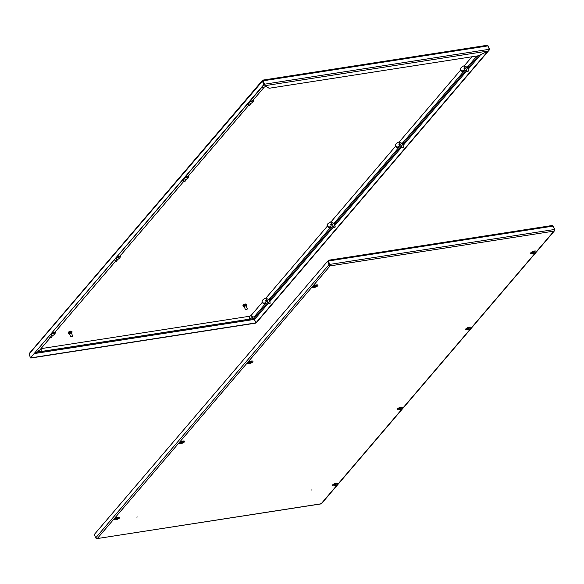 <?xml version="1.0" encoding="UTF-8"?>
<svg xmlns="http://www.w3.org/2000/svg" width="584" height="584" viewBox="0 0 584 584"><rect width="100%" height="100%" fill="white"/><g stroke="black" fill="none" stroke-linecap="round" stroke-linejoin="round"><path stroke-width="0.88" d="M269.297 300.439A1.38 0.46 160.1 0 0 269.56 300.205A1.38 0.46 160.1 0 0 269.662 299.928A1.38 0.46 160.1 0 0 268.552 299.855A1.38 0.46 160.1 0 0 267.173 300.577A1.38 0.46 160.1 0 0 267.523 300.592M267.173 300.577A1.38 0.46 160.1 0 0 267.071 300.862A1.38 0.46 160.1 0 0 267.676 301.023M334.325 224.278A1.38 0.46 160.1 0 0 334.588 224.052A1.38 0.46 160.1 0 0 334.69 223.767A1.38 0.46 160.1 0 0 333.581 223.694A1.38 0.46 160.1 0 0 332.201 224.424A1.38 0.46 160.1 0 0 332.551 224.438M332.201 224.424A1.38 0.46 160.1 0 0 332.099 224.701A1.38 0.46 160.1 0 0 332.705 224.862M51.472 333.705A1.38 0.46 -19.9 0 1 51.545 333.8A1.38 0.46 -19.9 0 1 51.45 334.077A1.38 0.46 -19.9 0 1 51.188 334.311M116.501 257.544A1.38 0.46 -19.9 0 1 116.574 257.639A1.38 0.46 -19.9 0 1 116.479 257.924A1.38 0.46 -19.9 0 1 116.216 258.15M402.602 144.314A1.38 0.46 160.1 0 0 402.865 144.08A1.38 0.46 160.1 0 0 402.967 143.803A1.38 0.46 160.1 0 0 401.865 143.73A1.38 0.46 160.1 0 0 400.478 144.452A1.38 0.46 160.1 0 0 400.828 144.474M400.478 144.452A1.38 0.46 160.1 0 0 400.376 144.737A1.38 0.46 160.1 0 0 400.989 144.898M184.778 177.58A1.38 0.46 -19.9 0 1 184.858 177.675A1.38 0.46 -19.9 0 1 184.756 177.952A1.38 0.46 -19.9 0 1 184.493 178.186M249.806 101.419A1.38 0.46 -19.9 0 1 249.886 101.514A1.38 0.46 -19.9 0 1 249.784 101.798A1.38 0.46 -19.9 0 1 249.521 102.025M465.499 68.306A1.38 0.46 160.1 0 0 465.864 68.313M467.631 68.153A1.38 0.46 160.1 0 0 467.894 67.926A1.38 0.46 160.1 0 0 467.996 67.642A1.38 0.46 160.1 0 0 466.893 67.569A1.38 0.46 160.1 0 0 465.506 68.299A1.38 0.46 160.1 0 0 465.411 68.576A1.38 0.46 160.1 0 0 466.017 68.737M262.961 80.103L487.049 45.304L488.041 45.88L489.275 49.297L488.611 50.947L478.106 55.816L269.107 88.272L264.975 85.673L264.442 84.213L489.275 49.297M262.785 80.92L263.209 80.796L264.442 84.213L262.88 80.205L262.45 80.38L29.456 353.254M262.88 80.205L263.209 80.796L262.88 80.205L262.457 81.147L262.873 81.081L264.158 84.622L263.734 84.687L262.457 81.147L30.054 352.882M34.529 353.546L254.507 319.382L254.055 318.543L255.938 322.85L256.361 322.784L488.377 51.056M488.122 46.099L487.728 45.53M488.334 46.07L489.618 49.604L489.136 50.173M487.779 51.334L255.938 322.85M489.618 49.604L489.253 49.662M263.041 80.629L262.873 81.081L263.041 80.629M29.2 354.327L30.477 357.861L263.734 84.687M30.477 357.861L264.158 84.622M254.507 319.382L255.609 323.135L30.777 358.05M255.792 322.923L30.959 357.839M264.844 85.3L264.975 85.673L488.611 50.947M264.822 85.249L264.26 84.425M68.715 332.121A1.292 0.431 -19.9 0 1 68.81 331.909A1.292 0.431 -19.9 0 1 70.043 331.245A1.292 0.431 -19.9 0 1 71.124 331.252M69.467 333.464A1.978 0.657 -19.9 0 1 68.379 333.26A1.978 0.657 -19.9 0 1 68.525 332.851A1.978 0.657 -19.9 0 1 70.511 331.814A1.978 0.657 -19.9 0 1 72.102 331.916A1.978 0.657 -19.9 0 1 71.963 332.318A1.978 0.657 -19.9 0 1 71.401 332.763M68.379 333.26L68.226 332.836A1.978 0.657 -19.9 0 1 68.372 332.427A1.978 0.657 -19.9 0 1 70.357 331.383A1.978 0.657 -19.9 0 1 71.949 331.486L72.102 331.916M69.598 332.975L70.992 332.471M71.058 336.778L70.693 336.45L72.489 336.165M69.627 333.508L71.306 332.902M72.299 336.523L71.124 336.91L72.299 336.523M243.44 304.987A1.292 0.431 -19.9 0 1 243.543 304.775A1.292 0.431 -19.9 0 1 244.769 304.111A1.292 0.431 -19.9 0 1 245.849 304.118M244.192 306.33A1.978 0.657 -19.9 0 1 243.112 306.125A1.978 0.657 -19.9 0 1 243.251 305.717A1.978 0.657 -19.9 0 1 245.243 304.68A1.978 0.657 -19.9 0 1 246.828 304.775A1.978 0.657 -19.9 0 1 246.689 305.184A1.978 0.657 -19.9 0 1 246.134 305.629M243.112 306.125L242.959 305.695A1.978 0.657 -19.9 0 1 243.097 305.293A1.978 0.657 -19.9 0 1 245.083 304.249A1.978 0.657 -19.9 0 1 246.674 304.352L246.828 304.775M244.324 305.841L245.718 305.337M245.784 309.644L245.419 309.316L247.214 309.031M244.36 306.374L246.032 305.768M247.025 309.389L245.849 309.776L247.025 309.389M395.726 146.051A1.38 0.46 -19.9 0 1 395.645 146.161L331.347 221.467A1.38 0.46 -19.9 0 1 330.675 221.935A6.366 2.124 160.1 0 0 327.106 225.387L328.018 226.599A2.066 1.898 -53.4 0 0 331.194 224.993M327.442 226.023A1.38 0.46 -19.9 0 1 327.368 226.132L266.319 297.628A1.38 0.46 -19.9 0 1 265.647 298.096A6.366 2.124 160.1 0 0 262.077 301.548L262.983 302.753A2.066 1.898 -53.4 0 0 266.165 301.154M262.413 302.176A1.38 0.46 -19.9 0 1 262.34 302.286L251.135 315.411A1.569 0.526 -19.9 0 1 249.178 316.316L40.968 348.648A1.569 0.526 -19.9 0 1 40.938 348.655A2.066 0.986 81.2 0 1 40.851 351.393A2.066 0.986 81.2 0 1 40.508 351.604L248.711 319.273A2.066 0.986 81.2 0 0 249.054 319.061A2.066 0.986 81.2 0 0 249.178 316.316M471.981 56.765L464.652 65.342A1.38 0.46 -19.9 0 1 463.981 65.809A6.366 2.124 160.1 0 0 460.418 69.262L461.324 70.474A2.066 1.898 -53.4 0 0 464.506 68.868M460.754 69.897A1.38 0.46 -19.9 0 1 460.674 70.007L399.624 141.503A1.38 0.46 -19.9 0 1 398.952 141.97A6.366 2.124 160.1 0 0 395.383 145.423L396.295 146.628A2.066 1.898 -53.4 0 0 399.478 145.029M468.091 71.087L467.382 71.591L468.091 71.087M468.39 71.109L468.113 70.715L467.324 71.496M249.981 104.959L249.273 105.463L249.981 104.959M250.281 104.981L249.996 104.587L249.215 105.368M184.953 181.113L184.245 181.624L184.953 181.113M185.252 181.135L184.967 180.748L184.186 181.522M403.062 147.241L402.354 147.752L403.062 147.241M403.361 147.263L403.077 146.876L402.296 147.65M116.676 261.077L115.96 261.588L116.676 261.077M116.975 261.106L116.691 260.712L115.902 261.493M334.785 227.205L334.07 227.716L334.785 227.205M335.085 227.234L334.8 226.84L334.012 227.621M51.648 337.238L50.932 337.749L51.648 337.238M51.947 337.26L51.662 336.873L50.874 337.647M269.757 303.366L269.041 303.877L269.757 303.366M270.056 303.388L269.772 303.001L268.983 303.775M532.834 252.091L533.988 251.762L532.834 252.091M533.601 251.638L532.951 252.405L533.601 251.638M328.266 260.281L552.194 225.504L553.267 226.074L554.501 229.49L329.675 264.406L328.215 260.376L329.493 264.618M554.501 229.49L553.946 231.118L554.544 230.746L321.55 503.62L320.791 503.204L321.12 503.795L553.946 231.118L554.508 229.724M95.958 538.12L97.272 538.558L95.666 537.93L94.382 534.396L327.639 261.216L328.062 261.15L329.945 265.457M329.339 264.691L328.923 264.756L330.099 265.881L97.272 538.558L321.12 503.795M95.666 537.93L328.923 264.756L327.639 261.216M554.8 229.673L553.303 226.169M321.039 503.897L97.272 538.558M531.206 252.682A2.234 0.745 -19.9 0 1 531.199 252.514L535.163 250.923M466.178 328.843A2.234 0.745 -19.9 0 1 466.171 328.668L470.135 327.084M397.894 408.807A2.234 0.745 -19.9 0 1 397.886 408.639L401.858 407.048M332.865 484.968A2.234 0.745 -19.9 0 1 332.858 484.793L336.829 483.209M183.558 441.044A5.504 1.832 160.1 0 0 183.588 441.073A2.234 0.745 -19.9 0 1 183.69 441.205A2.234 0.745 -19.9 0 1 182.434 442.416M118.53 517.205A5.504 1.832 160.1 0 0 118.559 517.227A2.234 0.745 -19.9 0 1 118.662 517.358A2.234 0.745 -19.9 0 1 117.406 518.577M316.864 284.919A5.504 1.832 160.1 0 0 316.893 284.948A2.234 0.745 -19.9 0 1 317.002 285.08A2.234 0.745 -19.9 0 1 315.747 286.291M251.835 361.08A5.504 1.832 160.1 0 0 251.865 361.102A2.234 0.745 -19.9 0 1 251.974 361.24A2.234 0.745 -19.9 0 1 250.718 362.452M181.412 442.088L182.566 441.781L181.42 442.073M182.186 441.635L181.536 442.402L182.186 441.635M399.522 408.216L400.675 407.909L399.529 408.201M400.296 407.763L399.646 408.53L400.296 407.763M116.384 518.242L117.289 518.227L117.172 517.855L116.391 518.234M117.158 517.796L116.501 518.556L117.158 517.796M334.493 484.377L335.654 484.048L334.493 484.377M335.267 483.924L334.617 484.684L335.267 483.924M314.725 285.963L315.878 285.634L314.725 285.963M315.491 285.51L314.842 286.277L315.491 285.51M249.697 362.124L250.85 361.795L249.697 362.109M250.463 361.671L249.813 362.43L250.463 361.671M467.806 328.252L468.952 327.945L467.813 328.237M468.572 327.799L467.923 328.558L468.572 327.799M270.545 298.709A2.635 0.876 160.1 0 0 270.531 298.643A2.635 0.876 160.1 0 0 269.976 298.336M267.355 298.869A2.635 0.876 160.1 0 0 266.297 299.439M270.531 298.643L270.575 298.767A2.635 0.876 160.1 0 0 269.888 298.446M267.501 298.95A2.635 0.876 160.1 0 0 266.37 299.541M269.355 300.599A1.803 0.606 160.1 0 0 269.932 300.147A1.803 0.606 160.1 0 0 268.472 299.723M335.574 222.548A2.635 0.876 160.1 0 0 335.559 222.482A2.635 0.876 160.1 0 0 335.012 222.183M332.384 222.708A2.635 0.876 160.1 0 0 331.325 223.278M335.559 222.482L335.603 222.606A2.635 0.876 160.1 0 0 334.917 222.292M332.53 222.789A2.635 0.876 160.1 0 0 331.398 223.387M334.384 224.438A1.803 0.606 160.1 0 0 334.961 223.993A1.803 0.606 160.1 0 0 333.5 223.562M51.677 333.464A1.803 0.606 -19.9 0 1 51.823 334.019A1.803 0.606 -19.9 0 1 51.246 334.471M116.705 257.303A1.803 0.606 -19.9 0 1 116.851 257.865A1.803 0.606 -19.9 0 1 116.274 258.31M403.858 142.584A2.635 0.876 160.1 0 0 403.836 142.518A2.635 0.876 160.1 0 0 403.288 142.219M400.668 142.744A2.635 0.876 160.1 0 0 399.609 143.314M403.836 142.518L403.88 142.642A2.635 0.876 160.1 0 0 403.194 142.321M400.814 142.825A2.635 0.876 160.1 0 0 399.675 143.423M402.661 144.474A1.803 0.606 160.1 0 0 403.245 144.022A1.803 0.606 160.1 0 0 401.785 143.598M184.989 177.339A1.803 0.606 -19.9 0 1 185.135 177.894A1.803 0.606 -19.9 0 1 184.551 178.346M250.018 101.178A1.803 0.606 -19.9 0 1 250.164 101.74A1.803 0.606 -19.9 0 1 249.58 102.185M468.886 66.423A2.635 0.876 160.1 0 0 468.864 66.357A2.635 0.876 160.1 0 0 468.317 66.058M465.696 66.591A2.635 0.876 160.1 0 0 464.638 67.153M468.864 66.357L468.916 66.481A2.635 0.876 160.1 0 0 468.222 66.167M465.842 66.671A2.635 0.876 160.1 0 0 464.703 67.262M467.689 68.313A1.803 0.606 160.1 0 0 468.273 67.868A1.803 0.606 160.1 0 0 466.813 67.445M263.209 80.796L488.041 45.88M270.582 298.789A2.876 0.956 160.1 0 0 270.231 298.044M335.61 222.635A2.876 0.956 160.1 0 0 335.26 221.883M403.894 142.664A2.876 0.956 160.1 0 0 403.544 141.919M468.923 66.51A2.876 0.956 160.1 0 0 468.572 65.758M268.078 302.125L254.055 318.543L35.427 352.495M478.581 55.597L468.974 66.846M466.412 69.839L403.945 143M401.383 146L335.661 222.971M333.106 225.964L270.633 299.125M254.661 319.309L268.45 303.162M269.735 301.658L333.479 227.001M334.763 225.497L401.763 147.037M403.048 145.533L466.791 70.876M468.076 69.372L480.661 54.633M465.119 68.372A1.803 0.606 160.1 0 0 466.076 68.905M400.091 144.525A1.803 0.606 160.1 0 0 401.047 145.058M331.814 224.497A1.803 0.606 160.1 0 0 332.763 225.023M266.779 300.651A1.803 0.606 160.1 0 0 267.735 301.183M253.974 98.849L253.295 101.777L250.521 103.748A2.066 0.562 -115.6 0 1 250.076 103.558M188.946 175.003L188.267 177.93L185.486 179.901A2.066 0.562 -115.6 0 1 185.048 179.711M120.669 254.974L119.99 257.902L117.209 259.865A2.066 0.562 -115.6 0 1 116.771 259.683M55.641 331.128L54.962 334.055L52.18 336.026A2.066 0.562 -115.6 0 1 51.742 335.837M395.645 146.161A2.066 1.679 40.5 0 0 397.2 147.635A2.066 1.679 40.5 0 0 399.011 147.226L334.705 222.533L332.347 224.212A2.066 0.562 64.4 0 1 330.675 221.935M331.347 221.467A2.066 1.679 40.5 0 0 332.895 222.942A2.066 1.679 40.5 0 0 334.705 222.533M327.368 226.132A2.066 1.679 40.5 0 0 328.916 227.607A2.066 1.679 40.5 0 0 330.726 227.191L269.677 298.694L267.319 300.373A2.066 0.562 64.4 0 1 265.647 298.096M266.319 297.628A2.066 1.679 40.5 0 0 267.866 299.103A2.066 1.679 40.5 0 0 269.677 298.694M262.34 302.286A2.066 1.679 40.5 0 0 263.888 303.76A2.066 1.679 40.5 0 0 265.698 303.351L254.5 316.47L248.711 319.273M251.135 315.411A2.066 1.679 40.5 0 0 252.689 316.878A2.066 1.679 40.5 0 0 254.5 316.47M50.494 337.464L39.975 349.787A2.066 1.679 -139.5 0 1 37.61 349.94M50.377 337.136A2.066 1.679 -139.5 0 1 48.815 336.822M55.444 331.668A2.066 1.898 126.6 0 1 52.268 333.23M115.522 261.303L55.151 332.004A2.066 1.679 -139.5 0 1 52.794 332.157M115.406 260.975A2.066 1.679 -139.5 0 1 113.843 260.661M120.472 255.507A2.066 1.898 126.6 0 1 117.296 257.077M183.807 181.339L120.187 255.85A2.066 1.679 -139.5 0 1 117.822 256.004M183.69 181.011A2.066 1.679 -139.5 0 1 182.12 180.697M188.749 175.543A2.066 1.898 126.6 0 1 185.573 177.105M248.835 105.178L188.464 175.879A2.066 1.679 -139.5 0 1 186.099 176.032M248.718 104.85A2.066 1.679 -139.5 0 1 247.149 104.536M253.777 99.382A2.066 1.898 126.6 0 1 250.602 100.952M261.807 87.366A2.066 1.679 -139.5 0 0 264.172 87.213L253.493 99.725A2.066 1.679 -139.5 0 1 251.127 99.879M464.652 65.342A2.066 1.679 40.5 0 0 466.207 66.817A2.066 1.679 40.5 0 0 468.018 66.408L465.66 68.087A2.066 0.562 64.4 0 1 463.981 65.809M460.674 70.007A2.066 1.679 40.5 0 0 462.229 71.482A2.066 1.679 40.5 0 0 464.039 71.066L402.989 142.569L400.631 144.248A2.066 0.562 64.4 0 1 398.952 141.97M399.624 141.503A2.066 1.679 40.5 0 0 401.179 142.978A2.066 1.679 40.5 0 0 402.989 142.569M534.856 251.047A1.891 0.628 -19.9 0 1 534.345 251.58M532.177 252.368A1.891 0.628 -19.9 0 1 531.44 252.288M533.455 251.726L533.608 252.135M532.936 251.908L533.09 252.324M118.523 517.395A2.154 0.715 -19.9 0 1 117.654 518.03M116.107 518.592A2.154 0.715 -19.9 0 1 114.814 518.599M118.567 517.519A2.154 0.715 -19.9 0 1 116.596 518.599A2.154 0.715 -19.9 0 1 114.756 518.658C116.42 517.57 117.785 517.096 118.851 517.249L118.72 517.081M114.435 518.84A2.876 0.956 -19.9 0 1 118.012 517.176A2.876 0.956 -19.9 0 1 119.421 518.066A2.876 0.956 -19.9 0 1 115.844 519.724A2.876 0.956 -19.9 0 1 114.435 518.84M183.551 441.241A2.154 0.715 -19.9 0 1 182.683 441.869M181.135 442.431A2.154 0.715 -19.9 0 1 179.843 442.438M183.595 441.365A2.154 0.715 -19.9 0 1 181.624 442.438A2.154 0.715 -19.9 0 1 179.784 442.497M179.463 442.679A2.876 0.956 -19.9 0 1 183.04 441.022A2.876 0.956 -19.9 0 1 184.449 441.906A2.876 0.956 -19.9 0 1 180.872 443.563A2.876 0.956 -19.9 0 1 179.463 442.679M335.763 484.158A2.154 0.715 160.1 0 0 336.632 483.523A2.154 0.715 160.1 0 0 336.756 483.34M332.873 484.786A2.154 0.715 160.1 0 0 334.705 484.727A2.154 0.715 160.1 0 0 336.676 483.647A2.154 0.715 160.1 0 0 336.837 483.348M332.544 484.968A2.876 0.956 160.1 0 0 333.953 485.851A2.876 0.956 160.1 0 0 337.53 484.194A2.876 0.956 160.1 0 0 336.121 483.304A2.876 0.956 160.1 0 0 332.544 484.968M400.792 408.004A2.154 0.715 160.1 0 0 401.661 407.369A2.154 0.715 160.1 0 0 401.785 407.179M397.901 408.625A2.154 0.715 160.1 0 0 399.733 408.566A2.154 0.715 160.1 0 0 401.704 407.493A2.154 0.715 160.1 0 0 401.865 407.194M397.573 408.807A2.876 0.956 160.1 0 0 398.981 409.691A2.876 0.956 160.1 0 0 402.566 408.034A2.876 0.956 160.1 0 0 401.157 407.15A2.876 0.956 160.1 0 0 397.573 408.807M251.828 361.277A2.154 0.715 -19.9 0 1 250.959 361.905M249.412 362.467A2.154 0.715 -19.9 0 1 248.127 362.474M251.872 361.394A2.154 0.715 -19.9 0 1 249.908 362.474A2.154 0.715 -19.9 0 1 248.069 362.533M247.74 362.715A2.876 0.956 -19.9 0 1 251.324 361.051A2.876 0.956 -19.9 0 1 252.733 361.941A2.876 0.956 -19.9 0 1 249.149 363.598A2.876 0.956 -19.9 0 1 247.74 362.715M469.069 328.033A2.154 0.715 160.1 0 0 469.938 327.405A2.154 0.715 160.1 0 0 470.062 327.215M466.178 328.661A2.154 0.715 160.1 0 0 468.018 328.602A2.154 0.715 160.1 0 0 469.981 327.522A2.154 0.715 160.1 0 0 470.149 327.222M465.849 328.843A2.876 0.956 160.1 0 0 467.258 329.726A2.876 0.956 160.1 0 0 470.843 328.069A2.876 0.956 160.1 0 0 469.434 327.186A2.876 0.956 160.1 0 0 465.849 328.843M534.097 251.879A2.154 0.715 160.1 0 0 534.966 251.244A2.154 0.715 160.1 0 0 535.097 251.054M531.206 252.5A2.154 0.715 160.1 0 0 533.046 252.441A2.154 0.715 160.1 0 0 535.01 251.368A2.154 0.715 160.1 0 0 535.178 251.069M530.878 252.682A2.876 0.956 160.1 0 0 532.287 253.566A2.876 0.956 160.1 0 0 535.871 251.908A2.876 0.956 160.1 0 0 534.462 251.025A2.876 0.956 160.1 0 0 530.878 252.682M316.856 285.116A2.154 0.715 -19.9 0 1 315.988 285.751M314.44 286.306A2.154 0.715 -19.9 0 1 313.155 286.313M316.9 285.24A2.154 0.715 -19.9 0 1 314.937 286.313A2.154 0.715 -19.9 0 1 313.097 286.372C314.754 285.284 316.127 284.817 317.185 284.97L317.054 284.795M312.768 286.554A2.876 0.956 -19.9 0 1 316.353 284.897A2.876 0.956 -19.9 0 1 317.762 285.78A2.876 0.956 -19.9 0 1 314.177 287.438A2.876 0.956 -19.9 0 1 312.768 286.554M553.267 226.074L328.434 260.99M553.946 231.118L330.099 265.881M531.265 252.441A2.154 0.715 160.1 0 0 532.55 252.434M466.236 328.602A2.154 0.715 160.1 0 0 467.521 328.595M397.952 408.566A2.154 0.715 160.1 0 0 399.244 408.559M332.924 484.727A2.154 0.715 160.1 0 0 334.216 484.72M183.442 441.044A1.891 0.628 -19.9 0 1 182.923 441.577M180.755 442.365A1.891 0.628 -19.9 0 1 180.018 442.285M182.04 441.723L182.186 442.132M181.522 441.906L181.668 442.314M401.551 407.172A1.891 0.628 -19.9 0 1 401.033 407.705M398.872 408.493A1.891 0.628 -19.9 0 1 398.127 408.413M400.149 407.851L400.296 408.26M399.631 408.034L399.777 408.45M118.413 517.205A1.891 0.628 -19.9 0 1 117.895 517.738L118.464 517.205M114.946 518.475L115.756 518.534A1.891 0.628 -19.9 0 1 114.99 518.439M117.012 517.884L117.158 518.293M116.493 518.066L116.639 518.475M336.523 483.333A1.891 0.628 -19.9 0 1 336.004 483.866M333.844 484.647A1.891 0.628 -19.9 0 1 333.099 484.567M335.121 484.012L335.267 484.421M334.603 484.194L334.749 484.603M316.747 284.919A1.891 0.628 -19.9 0 1 316.229 285.452M313.287 286.197L314.097 286.248A1.891 0.628 -19.9 0 1 313.331 286.16M315.345 285.598L315.499 286.007M314.827 285.78L314.98 286.197M251.719 361.08A1.891 0.628 -19.9 0 1 251.2 361.613M249.039 362.394A1.891 0.628 -19.9 0 1 248.302 362.314M250.317 361.759L250.47 362.168M249.799 361.941L249.952 362.35M469.828 327.208A1.891 0.628 -19.9 0 1 469.31 327.741M466.368 328.478L467.178 328.536A1.891 0.628 -19.9 0 1 466.412 328.442M468.426 327.887L468.58 328.296M467.908 328.069L468.061 328.478M270.575 298.767L270.297 299.957L269.37 300.651M335.603 222.606L335.326 223.796L334.398 224.497M51.261 334.522L52.188 333.822M116.289 258.369L117.216 257.668M403.88 142.642L403.602 143.832L402.683 144.525M184.573 178.397L185.493 177.704M249.602 102.244L250.521 101.543M468.916 66.481L468.631 67.671L467.711 68.372M463.959 68.277L464.338 68.773M464.433 68.832L466.09 68.956M398.93 144.43L399.31 144.927M399.405 144.993L401.062 145.117M330.654 224.402L331.033 224.891M331.121 224.957L332.785 225.081M265.625 300.556L266.005 301.052M266.092 301.118L267.757 301.242M70.62 336.661L69.438 333.398M71.124 336.91L70.722 336.749M72.336 336.472L72.54 336.092M72.562 335.953L71.379 332.69M245.346 309.527L244.163 306.264M245.849 309.776L245.448 309.615M247.061 309.337L247.266 308.958M247.287 308.819L246.105 305.556M330.989 223.979L330.916 225.154L332.347 224.212M331.347 224.438L330.726 227.191M265.961 300.139L265.888 301.308L267.319 300.373M266.319 300.599L265.698 303.351M36.828 350.853L39.026 351.692L40.508 351.604M264.172 87.213L265.881 86.242M476.902 55.998L468.018 66.408M464.295 67.853L464.229 69.029L465.66 68.087M464.66 68.321L464.039 71.066M399.266 144.014L399.201 145.182L400.631 144.248M399.631 144.474L399.011 147.226M465.769 68.065L466.974 71.394M467.39 67.481L468.594 70.81M248.171 103.339L248.864 105.266M249.456 101.835L250.485 104.675M183.142 179.5L183.836 181.42M184.427 177.996L185.457 180.836M400.741 144.226L401.945 147.548M402.361 143.642L403.566 146.964M114.858 259.464L115.559 261.391M116.143 257.96L117.172 260.8M332.464 224.19L333.668 227.519M334.077 223.606L335.282 226.928M49.83 335.625L50.531 337.545M51.115 334.121L52.144 336.961M267.435 300.351L268.64 303.673M269.049 299.76L270.253 303.089M534.323 251.609L534.915 251.047M531.732 252.062L532.907 252.412L534.491 251.062M532.207 252.376L531.396 252.324M137.247 516.957L136.78 517.125M311.973 489.823L311.513 489.991M183.748 440.92L183.88 441.095C182.814 440.942 181.449 441.409 179.777 442.511L179.704 442.38M252.025 360.956L252.157 361.131C251.098 360.97 249.726 361.445 248.061 362.54L247.981 362.416M182.909 441.606L183.493 441.044M180.31 442.059L181.485 442.409L183.069 441.059M180.785 442.373L179.974 442.322M401.018 407.734L401.609 407.172M398.419 408.187L399.595 408.537L401.179 407.187M398.901 408.501L398.084 408.45M115.282 518.212L116.457 518.57L118.041 517.212M335.99 483.888L336.574 483.333M333.391 484.34L334.566 484.698L336.15 483.34M333.873 484.662L333.055 484.603M316.214 285.481L316.805 284.919M313.623 285.934L314.798 286.284L316.382 284.934M251.186 361.642L251.777 361.08M248.594 362.087L249.769 362.445L251.354 361.094M249.069 362.409L248.258 362.35M469.295 327.77L469.886 327.208M466.704 328.215L467.879 328.573L469.463 327.222"/></g></svg>
